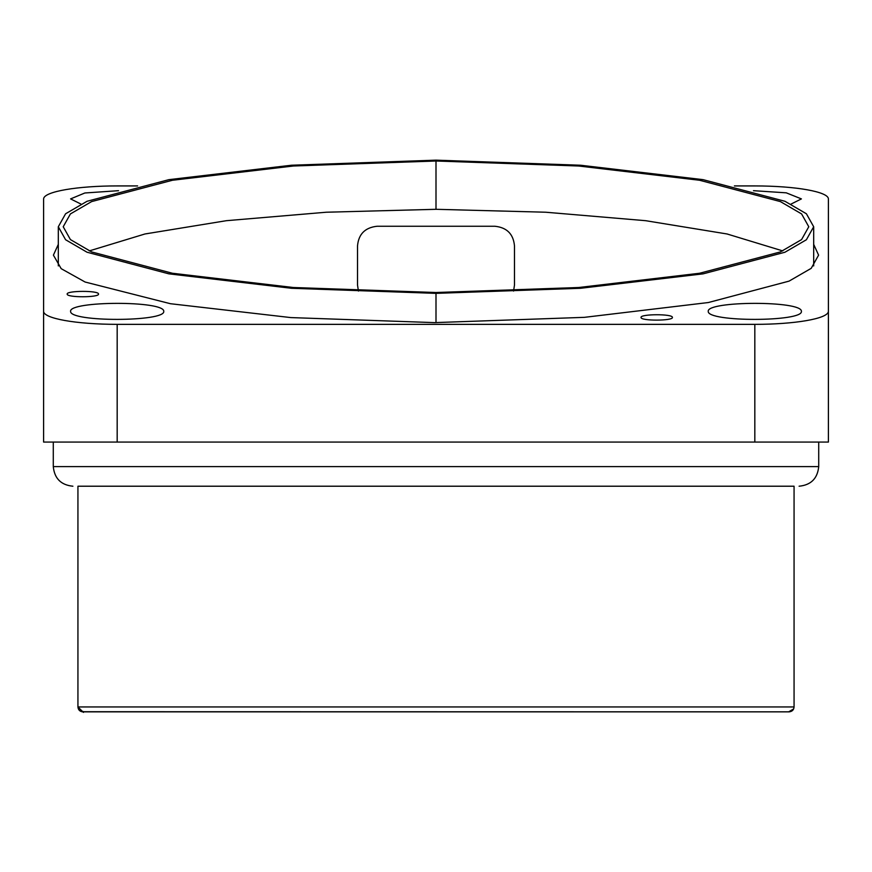 <?xml version="1.0" encoding="UTF-8"?>
<svg xmlns="http://www.w3.org/2000/svg" width="872" height="872" viewBox="0 0 872 872"><rect width="100%" height="100%" fill="white"/><g stroke="black" fill="none" stroke-linecap="round" stroke-linejoin="round"><path stroke-width="1.31" d="M813.685 244.367L818.59 255.136L811.211 268.336L789.073 281.122L708.358 302.53L584.404 317.343L434.539 322.618L290.79 317.582L170.465 303.718L85.107 282.027L61.193 268.674L53.41 255.136L58.315 244.356M734.388 185.921L754.825 185.921C796.474 185.954 828.422 191.873 828.4 198.903L828.4 311.369C828.128 318.858 793.738 324.384 754.825 324.351L117.175 324.351C75.526 324.319 43.578 318.4 43.6 311.369L43.6 442.071L828.4 442.071L828.4 311.369L828.4 442.071M137.613 185.921L117.175 185.921C78.262 185.889 43.873 191.415 43.6 198.903L43.6 311.369M80.943 204.059L70.588 198.903L84.856 192.985L118.516 190.685M753.484 190.685L786.261 192.832L801.412 198.903L791.068 204.059M708.238 311.369C706.462 300.884 802.36 300.502 801.412 311.369C803.177 321.866 707.279 322.248 708.238 311.369M70.588 311.369C68.823 300.884 164.721 300.502 163.762 311.369C165.538 321.866 69.64 322.248 70.588 311.369M98.536 294.071C99.386 297.57 66.544 297.733 67.155 294.071C66.294 290.572 99.136 290.409 98.536 294.071M672.421 317.43C673.271 320.929 640.429 321.092 641.029 317.43C640.179 313.931 673.021 313.767 672.421 317.43M358.447 291.063L357.52 285.111L357.52 245.871C358.588 234.067 365.128 227.527 377.14 226.251L494.86 226.251C506.861 227.494 513.401 234.034 514.48 245.871L514.48 285.111L513.553 291.063M89.282 250.907L144.937 233.979L226.349 220.692L326.313 212.223L436 209.302L545.687 212.223L645.651 220.692L727.063 233.979L782.718 250.907M436 161.004L293.341 166.007L172.405 180.264L91.604 201.596L70.414 213.923L63.22 226.753L70.414 239.582L91.604 251.921L172.405 273.252L293.341 287.509L436 292.512L578.659 287.509L699.595 273.252L780.396 251.921L801.586 239.582L808.78 226.753L801.586 213.923L780.396 201.596L699.595 180.264L578.659 166.007L436 161.004L436 209.302M436 293.363L291.455 288.283L168.906 273.852L87.058 252.237L65.596 239.745L58.315 226.753L65.596 213.771L87.058 201.279L168.906 179.654L291.455 165.233L436 160.154L580.545 165.233L703.094 179.654L784.942 201.279L806.404 213.771L813.685 226.753L806.404 239.745L784.942 252.237L703.094 273.852L580.545 288.283L436 293.363L436 322.618M788.942 711.846L788.343 711.846M787.133 711.846L785.356 711.846M97.74 711.846L93.936 711.846M89.903 711.846L86.448 711.846M99.419 486.216L77.935 486.216L77.935 706.941C78.218 709.917 79.853 711.552 82.84 711.846L789.16 711.846C792.147 711.552 793.782 709.917 794.065 706.941L794.065 486.216L772.472 486.216M82.84 711.846L81.663 711.694M77.935 486.216L794.065 486.216M799.101 486.216C810.993 485.039 817.533 478.499 818.721 466.596L53.279 466.596C54.467 478.499 61.007 485.039 72.899 486.216M818.721 466.596L818.721 442.071M53.279 466.596L53.279 442.071M117.175 324.351L117.175 442.071M754.825 442.071L754.825 324.351M77.935 706.941L794.065 706.941M58.315 226.753L58.315 265.906M813.685 226.753L813.685 265.916M84.213 711.846L86.361 711.846M89.576 711.846L93.402 711.846M93.991 711.835L97.838 711.846M77.935 706.996C87.778 716.751 80.976 709.939 83.494 711.716L786.958 711.835L788.779 711.792L793.64 708.925"/></g></svg>
